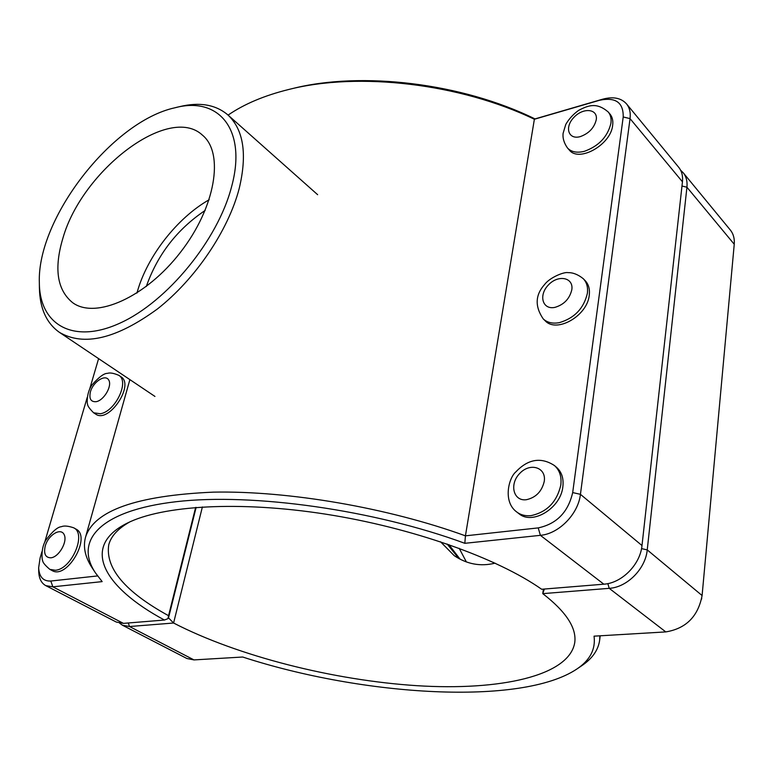 <?xml version="1.0" encoding="UTF-8"?>
<svg xmlns="http://www.w3.org/2000/svg" width="773" height="773" viewBox="0 0 773 773"><rect width="100%" height="100%" fill="white"/><g stroke="black" fill="none" stroke-linecap="round" stroke-linejoin="round"><path stroke-width="1.16" d="M73.657 527.795L75.899 529.051C91.91 536.462 67.164 579.876 52.11 570.571L49.82 569.363L55.26 570.261C71.58 569.459 86.924 533.65 73.657 527.795C68.101 525.92 64.014 525.553 61.415 526.684C57.608 526.983 52.458 531.418 45.955 539.998C40.554 548.289 42.061 560.609 42.699 560.744C42.795 562.531 45.163 565.401 49.82 569.363M118.762 375.311L120.849 376.702C134.985 384.674 108.78 423.826 95.726 414.135L93.61 412.782L100.306 413.748C115.312 411.68 129.796 381.244 118.762 375.311C113.67 373.146 109.911 372.499 107.486 373.359C104.055 373.253 98.925 377.079 92.103 384.819C86.344 392.5 87.02 404.057 87.571 404.192C87.504 405.825 89.523 408.695 93.61 412.782M562.85 486.806C560.744 508.325 532.268 525.447 518.876 513.639L516.779 512.016C520.722 515.002 525.495 516.2 531.099 515.62C546.965 512.132 556.869 501.957 560.802 485.115C561.787 476.699 559.652 470.168 554.405 465.53L556.434 467.23C561.681 471.868 563.817 478.39 562.85 486.806M701.739 598.273L701.584 599.114M589.239 295.315C587.335 315.915 556.599 333.414 545.187 320.785L543.264 318.949C547.284 322.631 552.647 323.858 559.333 322.65C574.436 318.196 583.77 308.456 587.354 293.421C588.118 287.285 586.755 282.387 583.277 278.705L585.142 280.618C588.62 284.29 589.992 289.189 589.239 295.315M448.871 544.598L460.128 559.246M495.106 563.15C480.593 566.754 466.96 564.251 454.195 555.632L440.513 541.757M608.245 111.998L609.974 114.056C612.351 116.965 613.25 120.704 612.66 125.303C610.95 144.754 578.89 162.745 569.305 150.01L567.527 148.029C571.373 152.039 577.006 153.131 584.417 151.295C598.804 146.107 607.646 136.763 610.931 123.245C611.52 118.656 610.622 114.906 608.245 111.998C596.795 102.268 588.668 105.128 578.619 110.375C573.218 114.278 568.938 118.955 565.788 124.385L563.111 133.304C562.551 138.183 564.029 143.092 567.527 148.029M195.898 507.417L167.954 618.651L164.446 620.033L123.438 623.376L116.346 622.072L45.781 585.634L52.835 586.823L102.162 581.615L95.466 572.899C73.986 540.81 99.64 510.489 176.312 501.687C252.597 492.816 374.306 509.89 464.824 543.313L540.395 535.331C558.84 533.863 578.272 514.035 580.436 494.334L630.043 118.617C630.778 112.626 629.609 107.718 626.526 103.891C621.125 97.929 613.144 96.364 602.592 99.215L534.984 118.916C462.206 83.126 361.735 71 292.494 88.576L289.015 89.417C358.875 71.705 460.215 83.552 534.375 119.255L599.635 100.248C615.627 96.934 623.492 102.509 623.212 116.974L572.687 492.575C568.174 512.161 556.686 523.939 538.211 527.901L465.433 535.834C388.249 507.774 288.522 490.633 213.271 492.14C136.425 495.532 93.823 510.615 85.474 537.39C82.924 547.12 85.185 557.323 92.258 568L95.466 572.899M97.582 575.933L50.815 581.035C43.23 581.354 39.181 576.919 38.65 567.749L38.718 571.334C38.94 578.368 41.298 583.142 45.781 585.634M626.526 103.891L678.694 167.277C681.786 171.123 683.042 175.964 682.453 181.81L641.996 545.545C640.305 564.512 621.801 583.171 603.829 584.185L541.651 589.258C497.464 558.106 412.135 527.659 325.694 514.161C239.215 500.662 162.137 505.445 126.956 523.273C79.948 546.714 104.084 587.625 164.446 620.033M167.954 618.651L168.553 615.704C125.042 591.76 105.109 568.107 108.761 544.743C111.09 536.066 118.134 528.442 129.883 521.872M195.637 507.436L168.553 615.704M228.074 115.109C244.21 104.017 264.53 95.456 289.015 89.417M534.984 118.916L534.375 119.255L465.433 535.834L464.824 543.313M38.65 567.749L40.09 558L41.945 551.671M44.592 542.636L87.194 397.486M89.639 389.167L98.596 358.633M119.622 623.193L122.424 625.212L129.516 626.526L173.587 623.019L168.311 617.666M543.39 589.123L542.762 593.635C566.068 611.665 576.726 627.966 574.754 642.537C569.372 675.969 500.073 690.927 416.869 685.68C333.192 680.288 237.765 656.142 173.587 623.019L202.381 506.953M544.356 589.036L542.762 593.635L609.221 588.34C627.154 587.364 645.581 568.793 647.233 549.893L686.936 187.221C687.516 181.394 686.26 176.553 683.158 172.698L730.282 229.968C733.384 233.823 734.708 238.586 734.244 244.258L702.097 595.539C698.096 616.468 685.989 628.584 665.785 631.908L594.05 636.16C595.761 649.262 590.002 660.229 576.784 669.08C521.562 705.981 363.397 696.309 242.703 657.021L193.984 659.91L186.882 658.499L122.424 625.212M683.158 172.698L680.626 170.234M196.129 507.397L168.572 617.646M576.784 669.08L581.634 665.795C592.273 658.644 598.283 650.093 599.664 640.131L599.867 635.821M493.406 562.367L493.396 563.565M459.191 548.308L466.399 561.971M447.123 543.999L458.911 558.589M231.542 186.873C217.88 239.901 167.297 301.634 120.279 322.988C73.145 344.797 39.558 324.737 39.346 282.821C36.814 218.643 112.037 121.467 174.785 107.814C218.566 95.949 247.321 129.458 231.542 186.873M39.346 282.821L39.413 287.914C39.781 308.321 46.438 323.124 59.376 332.322C83.793 346.642 116.462 338.864 157.392 308.987C195.279 279.314 228.219 230.663 239.166 188.66C247.418 154.165 243.611 129.545 227.735 114.8C215.58 104.577 199.589 101.852 179.742 106.616L174.785 107.814M63.028 237.755C82.334 170.263 169.045 103.804 202.429 135.13C224.45 153.073 215.561 207.241 180.553 252.191C145.817 297.363 95.601 319.549 72.71 302.726C57.018 290.03 53.791 268.376 63.028 237.755M146.29 286.512C157.508 254.636 177.133 229.272 205.183 210.42M136.927 293.083L137.275 291.846C147.295 256.182 177.162 217.918 209.193 199.714M45.269 545.912C43.51 553.739 45.394 557.71 50.912 557.816C58.98 557.082 67.84 541.467 64.13 534.578C60.796 527.331 48.332 534.887 45.269 545.912M90.451 391.727C88.895 398.781 90.818 402.095 96.229 401.68C104.113 400.279 112.462 385.708 108.693 379.987C105.273 373.91 93.214 381.727 90.451 391.727M544.25 481.366C541.863 491.444 535.921 497.561 526.423 499.706C513.291 501.561 509.088 484.014 519.823 473.337C530.172 462.235 546.501 467.356 544.25 481.366M571.807 289.778C569.633 298.774 564.029 304.639 554.995 307.354C542.482 310.147 538.279 295.218 548.415 284.947C558.193 274.338 573.817 277.372 571.807 289.778M596.263 119.728C594.263 127.816 588.968 133.429 580.349 136.589C568.416 140.106 564.242 127.332 573.846 117.448C583.093 107.292 598.07 108.645 596.263 119.728M123.438 623.376L52.835 586.823L50.815 581.035M538.211 527.901L540.395 535.331L603.829 584.185M641.996 545.545L580.436 494.334L572.687 492.575M623.212 116.974L630.043 118.617L682.453 181.81M599.635 100.248L602.592 99.215M128.299 622.98L129.516 626.526L193.984 659.91M607.858 583.605L609.221 588.34L665.785 631.908M681.979 186.032L686.936 187.221L734.244 244.258M641.532 548.608L647.233 549.893L702.097 595.539M554.405 465.53C538.269 455.007 525.022 462.09 515.842 471.907C508.74 477.743 502.556 501.754 516.779 512.016M583.277 278.705C578.078 274.541 573.015 272.521 568.087 272.647C564.029 271.681 549.738 277.497 544.54 284.58C535.187 295.054 534.761 306.514 543.264 318.949M129.883 379.611L85.474 537.39M600.186 635.802L599.664 640.131M59.376 332.322L154.948 396.433M227.735 114.8L317.645 194.699"/></g></svg>
